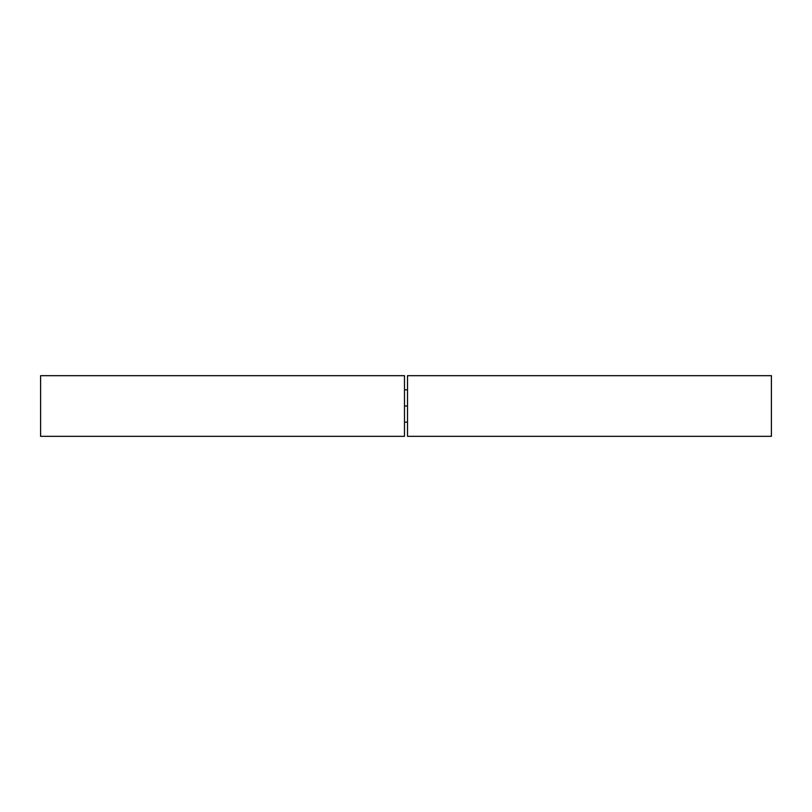 <?xml version="1.0" encoding="UTF-8"?>
<svg xmlns="http://www.w3.org/2000/svg" width="812" height="812" viewBox="0 0 812 812"><rect width="100%" height="100%" fill="white"/><g stroke="black" fill="none" stroke-linecap="round" stroke-linejoin="round"><path stroke-width="1.22" d="M407.512 375.672L771.4 375.672L771.4 436.328L407.512 436.328L407.512 375.672L407.512 436.328L771.4 436.328L771.4 375.672L407.512 375.672M404.488 406L407.512 406L404.488 406M40.6 375.672L404.488 375.672L404.488 436.328L40.6 436.328L40.6 375.672L404.488 375.672L404.488 436.328L40.6 436.328L40.6 375.672M407.512 389.831L404.488 389.831M407.512 422.169L404.488 422.169"/></g></svg>
